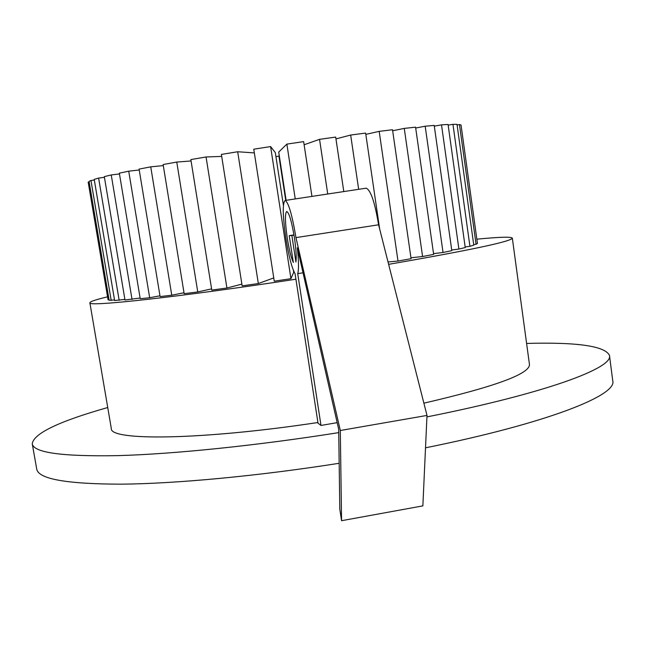 <?xml version="1.0" encoding="UTF-8"?>
<svg xmlns="http://www.w3.org/2000/svg" width="645" height="645" viewBox="0 0 645 645"><rect width="100%" height="100%" fill="white"/><g stroke="black" fill="none" stroke-linecap="round" stroke-linejoin="round"><path stroke-width="0.97" d="M337.174 422.652L320.992 425.45L318.025 423.209L295.079 273.754C291.822 267.965 288.734 256.057 285.824 238.045C282.639 215.511 282.421 202.982 285.171 200.458C288.557 202.514 292.153 214.906 295.958 237.618L378.591 224.791L426.998 415.428L422.862 505.882L341.568 520.7L339.802 509.155L338.698 429.352L297.321 247.761C298.756 260.983 298.893 269.61 297.716 273.633L303.021 272.795M293.959 234.893L289.218 235.627L293.346 262.483C291.153 257.831 289.121 249.663 287.251 237.981C285.001 222.041 284.848 213.197 286.791 211.455C289.194 212.931 291.725 221.678 294.41 237.683C296.071 249.026 296.579 257.129 295.926 261.991L291.863 235.489L294.007 235.159M388.629 264.337C470.318 250.171 511.55 241.432 512.324 238.118C511.227 236.642 499.407 236.989 476.865 239.174M423.886 403.165C494.836 386.758 530.029 373.842 529.448 364.417L512.332 238.158M426.925 416.904C546.081 393.208 613.75 367.876 609.477 355.403C604.954 346.043 577.331 342.043 526.602 343.43M425.515 447.815C547.484 423.225 617.459 395.224 612.75 380.808L609.501 355.605M107.731 407.527C58.751 421.419 33.596 433.521 32.25 443.816C33.629 452.677 62.105 456.62 117.688 455.636C173.505 454.096 256.049 445.711 338.746 432.626M107.562 296.829C95.847 299.627 89.953 301.61 89.873 302.779L111.303 428.457C109.336 441.011 201.159 440.188 317.921 422.515M32.25 443.816L36.725 469.044C38.297 479.001 66.435 484.04 121.147 484.169C176.101 483.677 257.315 476.131 339.173 463.287M119.172 300.385L98.612 178.076L94.21 179.383L114.625 300.53L124.896 299.409M149.68 297.74L128.718 171.183L119.341 173.166L140.223 298.7L149.68 297.74L159.96 295.797M197.757 291.951L176.762 162.056L163.129 164.531L184.156 293.685L197.757 291.951L211.592 288.863M258.331 283.55L237.683 151.752L221.388 154.413L242.157 285.872L258.331 283.55L273.762 277.914M422.588 256.525L433.65 254.396L415.565 127.17L404.262 128.395L422.588 256.525L410.954 257.782M458.901 249.067L465.238 247.559L448.065 124.461L441.511 124.856L458.901 249.067L451.726 249.994M476.058 244.261L477.445 243.488L461.03 124.969L459.466 124.566L476.058 244.261L473.696 244.6M108.086 299.877L88.188 182.164L108.062 299.812L109.045 299.723M89.873 302.779C86.43 307.109 177.778 297.24 295.918 279.221M477.365 242.955L461.111 125.565M469.923 246.309L473.777 245.156L457.007 124.332L452.951 124.316L469.923 246.309L465.158 246.954M443.042 252.493L451.814 250.655L434.206 125.404L425.192 126.218L443.042 252.493L433.537 253.638M398.005 261.056L411.083 258.685L392.515 129.742L379.187 131.362L398.005 261.056L388.024 261.951M290.935 278.68L270.602 146.576L253.767 149.197L274.27 281.196L290.935 278.68L293.701 272.319L293.402 270.384M226.919 288.025L206.053 156.969L190.847 159.581L211.786 290.081L226.919 288.025L241.875 284.106M171.763 295.217L150.737 166.845L139.086 169.103L160.089 296.579L171.763 295.217L184.002 292.741M132.04 299.465L111.238 174.956L104.313 176.617L124.993 300.014L140.11 298.022M111.206 300.514L90.953 180.487L89.066 181.414L109.142 300.264L114.528 299.965M88.188 182.164L89.163 182.019M275.923 156.582L278.946 156.106L285.735 200.369M278.946 156.106L279.35 156.203M457.087 124.961L459.466 124.566M448.162 125.138L452.951 124.316M434.311 126.154L441.511 124.856M415.686 128.024L425.192 126.218M392.66 130.766L404.262 128.395M365.82 134.378L379.187 131.362M335.964 138.901L350.662 135.047L365.634 133.072L379.647 228.967M350.662 135.047L358.66 189.316M304.126 144.754L319.549 139.344L335.69 137.079L343.793 191.565M319.549 139.344L327.741 194M286.114 200.313L278.721 152.075L286.872 144.109L303.65 141.626L311.938 196.394M286.872 144.109L295.241 198.926M270.602 146.576L275.302 152.583L283.405 205.312M237.683 151.752L254.348 152.905M206.053 156.969L221.703 156.412M176.762 162.056L191.065 160.968M150.737 166.845L163.306 165.604M128.718 171.183L139.231 169.99M111.238 174.956L119.47 173.932M98.612 178.076L104.426 177.302M90.953 180.487L94.315 180.019M320.992 425.45L297.716 273.633M295.958 237.618L340.302 430.497L426.998 415.428M340.302 430.497L341.568 520.7M289.218 235.627L291.863 235.489M365.917 188.211L366.175 188.179C370.698 190.049 374.842 202.256 378.591 224.791M285.171 200.458L366.175 188.179"/></g></svg>
